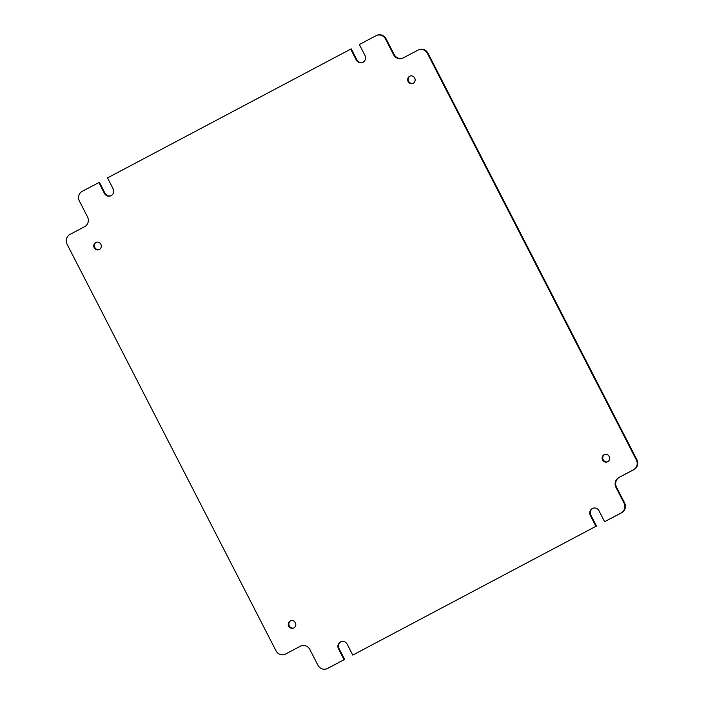 <?xml version="1.0" encoding="UTF-8"?>
<svg xmlns="http://www.w3.org/2000/svg" width="704" height="704" viewBox="0 0 704 704"><rect width="100%" height="100%" fill="white"/><g stroke="black" fill="none" stroke-linecap="round" stroke-linejoin="round"><path stroke-width="1.06" d="M293.735 627.994A3.934 3.722 69 0 1 290.919 620.673M290.25 620.946A3.934 3.722 69 0 1 295.442 622.899A3.934 3.722 69 0 1 293.462 628.118A3.934 3.722 69 0 1 290.25 620.946M607.578 461.771A3.934 3.722 69 0 1 604.762 454.458M604.094 454.722A3.934 3.722 69 0 1 609.286 456.676A3.934 3.722 69 0 1 607.306 461.894A3.934 3.722 69 0 1 604.094 454.722M413.081 83.327A3.934 3.722 69 0 1 410.265 76.006M409.596 76.278A3.934 3.722 69 0 1 414.788 78.232A3.934 3.722 69 0 1 412.808 83.442A3.934 3.722 69 0 1 409.596 76.278M99.238 249.542A3.934 3.722 69 0 1 96.422 242.229M95.753 242.493A3.934 3.722 69 0 1 100.945 244.446A3.934 3.722 69 0 1 98.965 249.665A3.934 3.722 69 0 1 95.753 242.493M110.898 195.791A5.183 4.91 69 0 1 104.975 193.151L99.396 182.292L82.254 191.294A7.401 7.014 -111 0 0 79.438 201.159L87.472 216.788A7.401 7.014 69 0 1 84.656 226.653L69.934 234.45A7.401 7.014 -111 0 0 67.118 244.314L275.986 650.742A7.401 7.014 -111 0 0 285.569 654.042L300.291 646.246A7.401 7.014 69 0 1 309.874 649.537L317.909 665.174A7.401 7.014 -111 0 0 327.492 668.474L328.046 668.254A7.401 7.014 69 0 1 327.325 668.589L326.77 668.8M362.745 62.41A5.183 4.91 69 0 1 356.822 59.77L351.243 48.91L350.689 49.122L107.518 177.91L113.098 188.769A5.183 4.91 69 0 1 110.625 195.906A5.183 4.91 69 0 1 104.421 193.371L98.842 182.512M418.598 49.843L419.153 49.632A7.401 7.014 69 0 1 428.014 53.258L427.451 53.469A7.401 7.014 -111 0 0 417.868 50.178L403.146 57.974A7.401 7.014 69 0 1 393.562 54.674L385.537 39.046A7.401 7.014 -111 0 0 375.954 35.746L359.366 44.528L364.945 55.387A5.183 4.91 69 0 1 362.472 62.524A5.183 4.91 69 0 1 356.268 59.981L350.689 49.122M595.927 526.302L352.757 655.09L595.927 526.302L590.339 515.442A5.183 4.91 69 0 1 592.821 508.306A5.183 4.91 69 0 1 599.025 510.849L604.604 521.708L621.183 512.926A7.401 7.014 -111 0 0 624.008 503.061L615.974 487.423A7.401 7.014 69 0 1 618.79 477.558L633.512 469.762A7.401 7.014 -111 0 0 636.328 459.897L636.882 459.686A7.401 7.014 69 0 1 634.066 469.55L633.512 469.762M328.046 668.254L344.071 659.692L327.492 668.474M624.008 503.061L624.562 502.841A7.401 7.014 69 0 1 621.746 512.706L604.604 521.708M427.451 53.469L636.328 459.897M428.014 53.258L636.882 459.686M344.071 659.692L338.492 648.824A5.183 4.91 69 0 1 340.974 641.687A5.183 4.91 69 0 1 347.178 644.23L352.757 655.09M285.569 654.042L300.291 646.246M286.132 653.822A7.401 7.014 69 0 1 285.402 654.157L284.847 654.368M376.675 35.411L377.23 35.2A7.401 7.014 69 0 1 386.091 38.826L385.537 39.046M393.562 54.674L394.126 54.463L386.091 38.826M394.126 54.463A7.401 7.014 -111 0 0 402.697 58.186M618.79 477.558L634.066 469.55M619.344 477.347A7.401 7.014 -111 0 0 616.528 487.212L615.974 487.423M624.562 502.841L616.528 487.212M596.482 526.09L590.902 515.231A5.183 4.91 69 0 1 593.102 508.209M344.634 659.472L339.055 648.613A5.183 4.91 69 0 1 341.255 641.59M301.303 645.814A7.401 7.014 -111 0 0 300.854 646.026M104.421 193.371L104.975 193.151M356.268 59.981L356.822 59.77M621.746 512.706L621.183 512.926M338.492 648.824L339.055 648.613M590.339 515.442L590.902 515.231"/></g></svg>
